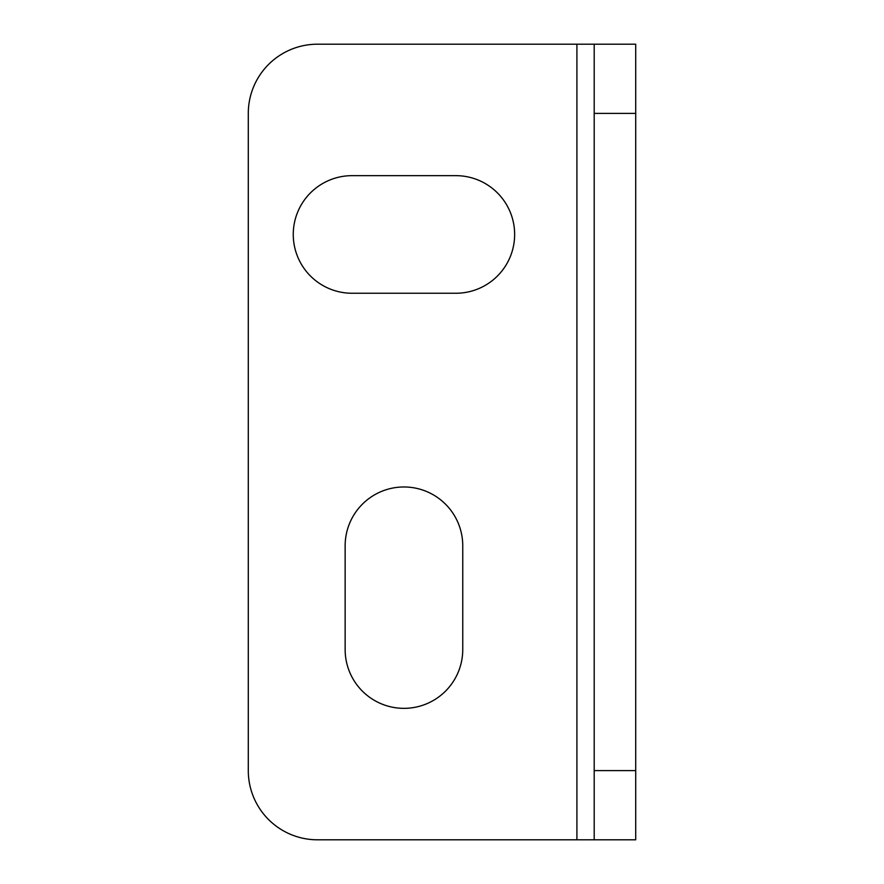 <?xml version="1.0" encoding="UTF-8"?>
<svg xmlns="http://www.w3.org/2000/svg" width="884" height="884" viewBox="0 0 884 884"><rect width="100%" height="100%" fill="white"/><g stroke="black" fill="none" stroke-linecap="round" stroke-linejoin="round"><path stroke-width="1.33" d="M594.203 44.2L317.466 44.2A69.184 69.184 0 0 0 248.293 113.384L248.293 770.616A69.184 69.184 0 0 0 317.466 839.8L635.706 839.8L635.706 44.2L594.203 44.2L594.203 839.8M455.835 293.256A58.808 58.808 0 0 0 514.643 234.448A58.808 58.808 0 0 0 455.835 175.651L352.064 175.651A58.808 58.808 0 0 0 293.256 234.448A58.808 58.808 0 0 0 352.064 293.256L455.835 293.256M345.147 649.552A58.808 58.808 0 0 0 403.955 708.349A58.808 58.808 0 0 0 462.752 649.552L462.752 545.771A58.808 58.808 0 0 0 403.955 486.974A58.808 58.808 0 0 0 345.147 545.771L345.147 649.552M594.203 770.616L635.706 770.616M576.909 839.8L576.909 44.2M635.706 113.384L594.203 113.384"/></g></svg>
